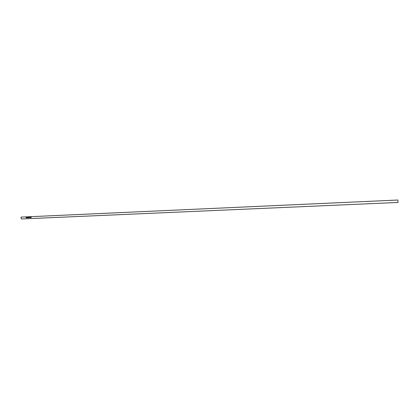 <?xml version="1.0" encoding="UTF-8"?>
<svg xmlns="http://www.w3.org/2000/svg" width="419" height="419" viewBox="0 0 419 419"><rect width="100%" height="100%" fill="white"/><g stroke="black" fill="none" stroke-linecap="round" stroke-linejoin="round"><path stroke-width="0.63" d="M30.618 217.084L30.744 217.618L30.561 217.026M30.357 217.178L30.362 217.655L30.231 217.089M29.78 217.498L29.885 217.042L30.068 217.629L29.89 217.047M27.649 217.76L27.502 217.325L28.11 217.503L27.858 217.749L27.617 217.393L27.602 217.76L27.513 217.325M27.371 217.419L27.497 217.765L27.052 217.566L27.319 217.157M26.229 217.822L26.057 217.231M21.395 218.975L20.95 217.121L397.893 200.025L398.05 202.456L21.395 218.975M398.05 202.456L397.893 200.025M26.497 217.602L26.832 217.581M27.01 217.786L26.821 217.178L26.968 217.791M28.518 217.361L28.649 217.712L28.204 217.513L28.513 217.283M28.801 217.707L28.654 217.272L29.031 217.471L28.775 217.346L28.754 217.707L28.665 217.272M29.236 217.686L29.089 217.257L29.466 217.451L29.21 217.325L29.236 217.686M31.263 217.299L31.158 217.618L30.927 217.026L31.263 217.299M26.701 217.801L26.455 217.445M26.978 217.786L26.832 217.178M27.376 217.76L27.135 217.346M27.35 217.712L27.162 217.398M28.125 217.733L27.905 217.361M27.905 217.744L27.649 217.372M28.529 217.707L28.288 217.293M28.502 217.66L28.314 217.346M29.084 217.691L28.843 217.314M29.236 217.681L29.1 217.257M29.519 217.671L29.398 217.372M30.409 217.576L30.262 217.278M30.786 217.613L30.629 217.079M31.216 217.602L30.912 217.314M30.922 217.309L30.964 217M31.242 217.445L30.996 217.058"/></g></svg>

